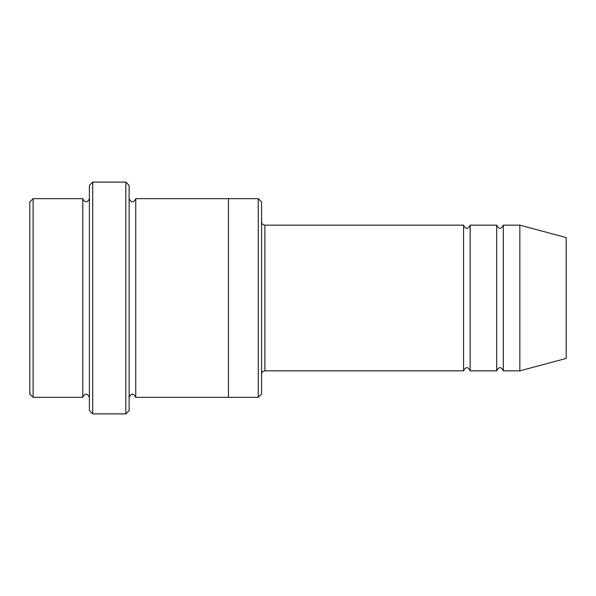 <?xml version="1.0" encoding="UTF-8"?>
<svg xmlns="http://www.w3.org/2000/svg" width="596" height="596" viewBox="0 0 596 596"><rect width="100%" height="100%" fill="white"/><g stroke="black" fill="none" stroke-linecap="round" stroke-linejoin="round"><path stroke-width="0.89" d="M261.577 221.846C261.771 223.858 262.881 224.96 264.892 225.154L463.554 225.154L463.554 370.846C465.767 366.57 467.972 366.57 470.177 370.846L496.669 370.846C498.874 366.57 501.08 366.57 503.292 370.846L503.292 225.154L519.846 225.154L519.846 370.846L503.292 370.846M470.177 370.846L470.177 225.154L496.669 225.154L496.669 370.846M261.577 201.984L261.577 394.016L258.269 397.331L258.269 198.669L261.577 201.984M89.4 198.669C87.195 202.938 84.982 202.938 82.777 198.669L82.777 397.331C84.982 393.062 87.195 393.062 89.4 397.331M33.108 198.669L29.8 201.984L29.8 394.016L33.108 397.331L33.108 198.669L82.777 198.669M33.108 397.331L82.777 397.331M519.846 370.846L566.2 358.427L566.2 237.573L519.846 225.154M125.823 182.108L129.131 185.423L129.131 410.577L125.823 413.892L92.708 413.892L92.708 182.108L125.823 182.108L125.823 413.892M129.131 397.331C131.344 393.062 133.549 393.062 135.754 397.331L135.754 198.669C133.549 202.938 131.344 202.938 129.131 198.669M92.708 413.892L89.4 410.577L89.4 185.423L92.708 182.108M135.754 397.331L258.269 397.331M228.469 397.331L228.469 198.669L258.269 198.669M264.892 225.154L264.892 370.846L463.554 370.846M503.292 225.154C501.08 229.43 498.874 229.43 496.669 225.154M470.177 225.154C467.972 229.43 465.767 229.43 463.554 225.154M135.754 198.669L228.469 198.669M264.892 370.846C262.881 371.04 261.771 372.142 261.577 374.154"/></g></svg>
